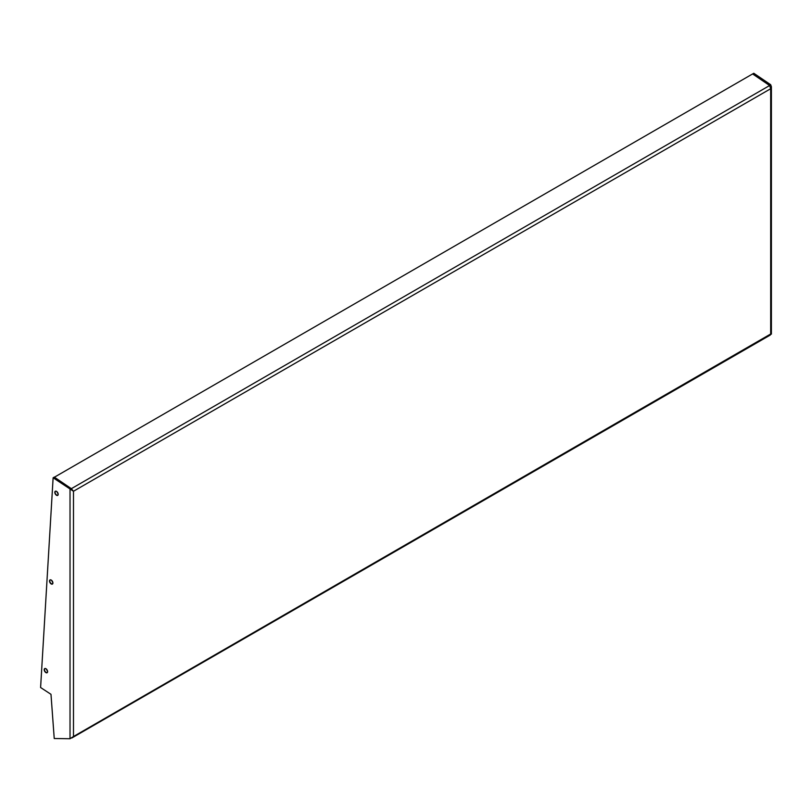 <?xml version="1.0" encoding="UTF-8"?>
<svg xmlns="http://www.w3.org/2000/svg" width="812" height="812" viewBox="0 0 812 812"><rect width="100%" height="100%" fill="white"/><g stroke="black" fill="none" stroke-linecap="round" stroke-linejoin="round"><path stroke-width="1.22" d="M54.292 477.273L752.612 73.943L769.654 85.504L770.679 88.731L771.4 86.722L770.679 84.722L769.644 85.493M72.288 737.702L73.486 736.514L70.025 738.737L54.231 738.514L50.983 694.321L40.6 687.52L53.125 477.781L73.486 491.25L71.354 488.672L54.313 477.111M72.329 490.489L71.06 488.641L70.025 489.25L70.025 738.737M71.263 489.809L71.354 488.672L769.654 85.504M769.746 85.605L752.734 74.034M770.679 333.996L770.679 88.731L73.486 491.25L73.486 736.514L770.679 333.996L769.888 335.123M770.679 84.722L753.79 73.263L752.744 73.862M71.913 737.946L770.304 335.041M53.125 477.781L54.171 477.182L71.06 488.641M54.82 492.346A2.395 1.38 60 0 1 56.505 491.361A2.395 1.38 60 0 1 58.2 494.295A2.395 1.38 60 0 1 56.505 495.269A2.395 1.38 60 0 1 54.82 492.346M56.637 491.443A2.192 1.269 -120 0 0 55.571 491.321A2.192 1.269 -120 0 0 55.084 492.346A2.192 1.269 -120 0 0 56.647 495.036A2.192 1.269 -120 0 0 57.764 495.127A2.192 1.269 -120 0 0 58.19 494.285M49.522 581.016A2.395 1.38 60 0 1 51.207 580.042A2.395 1.38 60 0 1 52.902 582.965A2.395 1.38 60 0 1 51.207 583.95A2.395 1.38 60 0 1 49.522 581.016M51.339 580.123A2.192 1.269 -120 0 0 50.273 580.001A2.192 1.269 -120 0 0 49.796 581.016A2.192 1.269 -120 0 0 51.349 583.706A2.192 1.269 -120 0 0 52.465 583.808A2.192 1.269 -120 0 0 52.892 582.965M44.224 669.697A2.395 1.38 60 0 1 45.919 668.712A2.395 1.38 60 0 1 47.603 671.646A2.395 1.38 60 0 1 45.919 672.62A2.395 1.38 60 0 1 44.224 669.697M46.04 668.794A2.192 1.269 -120 0 0 44.975 668.672A2.192 1.269 -120 0 0 44.498 669.697A2.192 1.269 -120 0 0 46.051 672.387A2.192 1.269 -120 0 0 47.167 672.478A2.192 1.269 -120 0 0 47.593 671.636M46.517 669.25A2.101 1.218 -120 0 0 47.441 670.854M51.816 580.58A2.101 1.218 -120 0 0 52.739 582.174M57.114 491.899A2.101 1.218 -120 0 0 58.038 493.503M57.764 495.127L58.139 494.214C57.246 491.849 56.393 490.884 55.571 491.321M52.465 583.808L52.841 582.894C51.948 580.519 51.095 579.555 50.273 580.001M47.167 672.478L47.553 671.565C46.66 669.2 45.797 668.235 44.975 668.672M770.182 334.503L771.4 334.108L771.4 86.722M72.187 490.346L72.867 490.895"/></g></svg>
